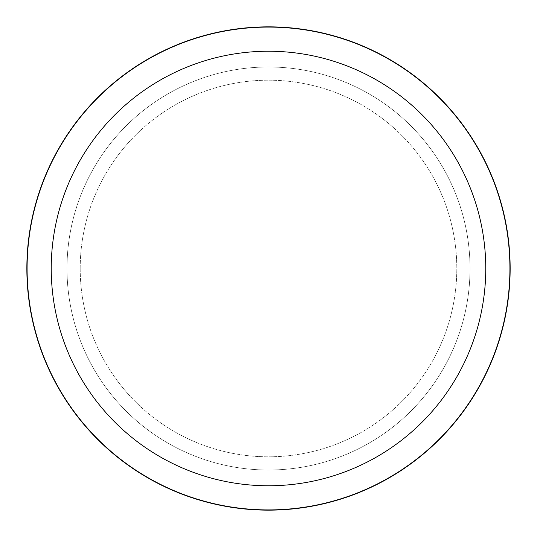 <?xml version="1.0" encoding="UTF-8"?>
<svg xmlns="http://www.w3.org/2000/svg" width="537" height="537" viewBox="0 0 537 537"><rect width="100%" height="100%" fill="white"/><g stroke="black" fill="none" stroke-linecap="round" stroke-linejoin="round"><path stroke-width="0.4" stroke-dasharray="2.69 2.01" d="M66.997 268.5A201.503 201.503 0 0 1 369.255 93.988A201.503 201.503 0 0 1 369.255 443.012A201.503 201.503 0 0 1 66.997 268.5A201.503 201.503 0 0 1 369.255 93.988A201.503 201.503 0 0 1 369.255 443.012A201.503 201.503 0 0 1 66.997 268.5A201.503 201.503 0 0 1 369.255 93.988A201.503 201.503 0 0 1 369.255 443.012A201.503 201.503 0 0 1 66.997 268.5A201.503 201.503 0 0 1 369.255 93.988A201.503 201.503 0 0 1 369.255 443.012A201.503 201.503 0 0 1 66.997 268.5M80.201 268.5A188.299 188.299 0 0 1 362.65 105.427A188.299 188.299 0 0 1 362.65 431.573A188.299 188.299 0 0 1 80.201 268.5A188.299 188.299 0 0 1 362.65 105.427A188.299 188.299 0 0 1 362.65 431.573A188.299 188.299 0 0 1 80.201 268.5M27.092 268.5A241.408 241.408 0 0 1 389.204 59.432A241.408 241.408 0 0 1 389.204 477.568A241.408 241.408 0 0 1 27.092 268.5M26.85 268.5A241.65 241.65 0 0 1 389.325 59.224A241.65 241.65 0 0 1 389.325 477.776A241.65 241.65 0 0 1 26.85 268.5"/><path stroke-width="0.81" d="M51.23 268.5A217.27 217.27 0 0 1 377.135 80.342A217.27 217.27 0 0 1 377.135 456.658A217.27 217.27 0 0 1 51.23 268.5M27.092 268.5A241.408 241.408 0 0 1 389.204 59.432A241.408 241.408 0 0 1 389.204 477.568A241.408 241.408 0 0 1 27.092 268.5M26.85 268.5A241.65 241.65 0 0 1 389.325 59.224A241.65 241.65 0 0 1 389.325 477.776A241.65 241.65 0 0 1 26.85 268.5"/></g></svg>

